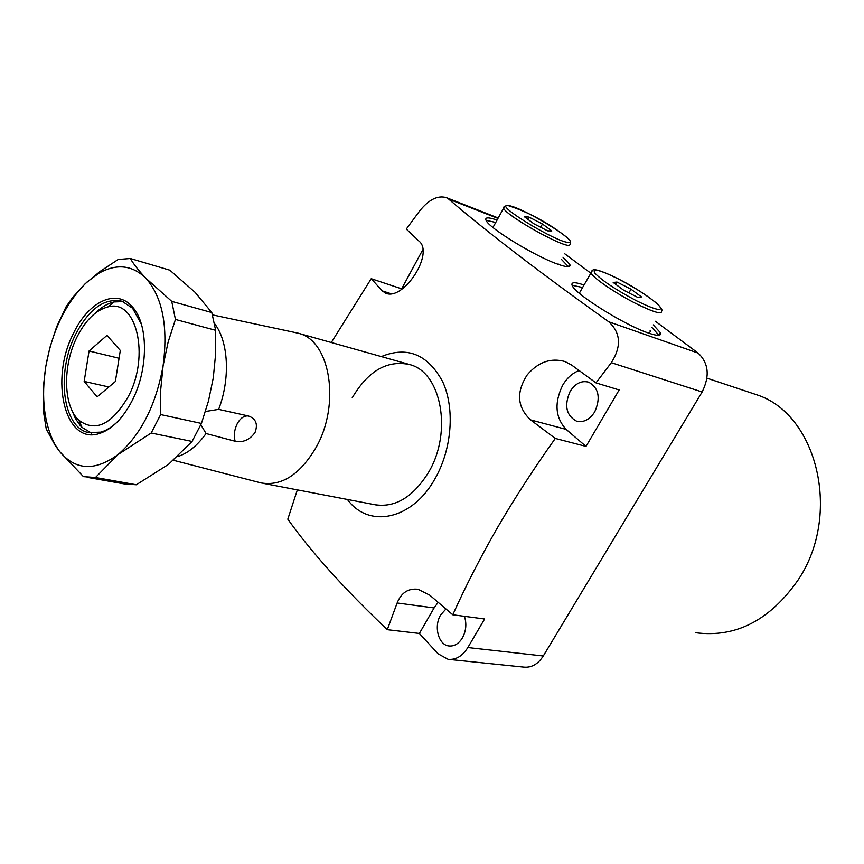 <?xml version="1.0" encoding="UTF-8"?>
<svg xmlns="http://www.w3.org/2000/svg" width="864" height="864" viewBox="0 0 864 864"><rect width="100%" height="100%" fill="white"/><g stroke="black" fill="none" stroke-linecap="round" stroke-linejoin="round"><path stroke-width="1.3" d="M653.281 324.896L660.355 332.683C661.651 336.074 657.666 336.182 648.367 333.007C624.769 325.177 574.938 294.041 572.216 285.563C570.769 281.999 574.7 281.815 583.999 285.001M651.834 327.359L658.93 335.275M497.048 220.082C488.322 217.08 484.661 217.188 486.086 220.406C488.808 227.869 533.552 255.442 556.643 263.768C566.773 267.473 571.147 267.678 569.786 264.362L562.95 257.224M568.415 266.706L561.622 259.567M347.414 499.457C368.636 528.876 412.517 520.052 435.272 478.256C452.056 448.664 454.993 408.024 442.584 381.521C427.669 354.294 407.246 345.989 381.326 356.584M297.346 489.877L287.809 519.167C311.364 552.215 344.52 589.054 387.288 629.683L397.138 602.986C401.306 592.704 408.272 588.146 418.046 589.291L429.743 595.156L452.768 614.79L484.618 618.98L467.845 647.546L543.283 655.992L702.14 391.975L611.323 362.696L595.987 382.892L619.153 389.956L585.997 446.396L555.293 438.437C534.276 467.91 515.138 497.416 497.88 526.943C480.881 556.492 465.847 585.781 452.768 614.79M579.096 370.537C572.422 373.097 566.946 378.011 562.658 385.258C554.137 402.916 555.293 417.625 566.136 429.386L585.997 446.396M555.293 438.437L530.561 419.882C517.136 407.171 516.046 392.137 527.288 374.771C538.196 362.059 550.735 357.631 564.905 361.508L571.655 365.072L595.987 382.892M570.11 391.446C564.03 405.464 566.147 415.357 576.461 421.124C583.524 422.809 589.615 419.731 594.734 411.869C600.826 397.958 598.828 388.066 588.751 382.19C581.494 380.322 575.284 383.4 570.11 391.446M445.932 608.99L440.672 614.92C433.566 626.324 438.383 644.954 448.87 645.959C454.205 646.488 458.708 643.81 462.391 637.934C466.15 630.914 466.83 623.722 464.422 616.324M376.801 505.084L374.371 504.619C395.075 508.097 413.208 497.21 428.771 471.96C452.52 432.097 441.364 372.74 410.141 364.694C387.558 359.608 368.248 370.656 352.21 397.829M695.39 632.686C735.469 637.999 769.63 620.546 797.872 580.327C842.378 514.76 817.063 413.478 756.248 394.621L751.064 392.893M497.966 218.419L448.686 199.098C487.512 232.438 540.864 273.326 608.764 321.786L698.134 353.095L655.398 321.278M590.771 273.154L564.851 253.865M698.134 353.095C708.653 363.107 709.992 376.056 702.14 391.975M543.283 655.992C538.034 664.135 531.554 667.84 523.854 667.127L449.15 659.426M572.087 285.282L582.584 287.474M387.288 629.683L419.375 633.452L438.048 653.778L448.124 659.318C455.89 660.031 462.456 656.111 467.845 647.546M331.29 342.511L371.228 278.694L382.277 290.898L385.744 293.242C403.542 301.028 434.808 253.13 418.792 240.926L406.296 229.068L419.558 211.075C428.771 199.595 437.702 195.113 446.364 197.64L498.204 217.987M371.228 278.694L402.127 288.986M422.744 249.826L401.738 288.652M448.686 199.098L446.364 197.64M611.323 362.696C621.637 346.475 620.784 332.834 608.764 321.786M438.134 602.338L434.095 607.943L419.375 633.452M495.752 222.448L486.043 220.32M177.822 456.548C188.039 453.2 197.446 445.522 206.064 433.534L235.116 441.234C243.162 442.757 249.793 439.83 255.031 432.454C258.109 424.116 255.906 418.63 248.422 415.973L218.646 409.374L205.459 411.48M128.315 396.511C150.358 355.45 136.231 298.21 107.838 306.947C95.839 310.144 85.558 320.166 77.004 337.025C62.5 365.569 63.148 406.123 78.872 420.26C95.418 432.529 111.899 424.613 128.315 396.511M95.126 313.308C101.239 307.238 107.557 303.448 114.07 301.936L123.12 301.622M173.545 460.296L261.122 482.944C281.729 486.378 300.056 474.53 316.094 447.39C340.61 404.514 330.394 341.442 299.311 333.515L294.019 332.284M263.531 483.408L374.371 504.619C395.075 508.097 413.208 497.21 428.771 471.96C452.52 432.097 441.364 372.74 410.141 364.694L407.646 363.992M218.646 409.374C230.515 378.54 228.496 341.345 214.531 323.579M200.848 424.753L206.064 433.534M91.53 433.102L81.994 427.378L80.19 425.509L75.46 418.64L71.831 410.13M97.135 396.868L115.376 381.51L120.312 350.449L106.963 335.405L89.057 351L84.164 381.402L97.135 396.868M108.875 386.986L84.164 381.402M119.07 358.268L89.057 351M132.052 400.853C122.742 418.608 111.845 429.494 99.36 433.512C64.8 445.338 49.334 379.166 73.613 333.094C88.387 301.838 115.895 288.263 131.868 306.342C148.446 322.963 148.824 368.852 132.052 400.853M141.458 324.346L132.538 308.189L122.008 301.234C104.641 297.626 89.208 308.621 75.686 334.228C56.03 372.233 62.456 427.399 88.43 432.572L100.861 432.14C106.79 430.369 112.59 426.654 118.26 420.973M169.862 270.194L195.102 292.334L211.81 312.563L171.731 301.363L145.8 278.143C138.91 270.907 133.747 264.362 130.324 258.498L169.862 270.194M215.644 330.307L215.6 354.251L213.278 377.881L208.472 401.015L201.431 423.436L160.65 414.569L160.682 389.956L163.112 365.645L168.145 342.014L175.435 319.442L215.644 330.307L211.81 312.563M192.089 441.45L168.545 464.335L136.328 484.758L95.472 477.49L117.936 454.626L151.211 433.004L192.089 441.45L201.431 423.436M130.324 258.498L118.174 259.481L100.008 271.469L85.158 283.759L72.414 297.745L66.172 306.623L56.646 326.797L49.831 347.771L45.803 366.466L43.87 382.439L43.2 401.836L43.47 411.545L46.246 428.965L55.166 445.403L59.584 451.462L83.441 476.636L95.472 477.49M87.167 477.328L124.826 484.002L136.328 484.758M160.65 414.569L151.211 433.004M171.731 301.363L175.435 319.442M145.8 278.143C132.203 265.032 116.608 263.369 99.025 273.154L86.994 282.053C66.01 302.4 52.283 330.545 45.803 366.466C40.997 397.991 44.107 424.094 55.145 444.798L59.584 451.462C75.384 470.383 94.835 471.442 117.936 454.626C140.918 434.851 155.984 405.194 163.112 365.645C168.242 326.246 162.464 297.076 145.8 278.143M494.273 225.137L493.16 227.146L493.895 228.258M557.615 264.125L558.857 264.179M542.452 224.024L528.919 217.048L524.545 216.864L533.909 223.787L547.636 230.861L551.815 230.915L542.452 224.024L540.648 227.264M527.72 219.208L528.919 217.048M580.9 290.434L579.604 292.691L580.824 294.516M646.52 332.338C649.652 332.824 650.84 332.154 650.084 330.34M613.192 282.452L623.668 290.207L637.924 297.486L641.477 296.914L631.022 289.213L616.972 282.031L613.192 282.452M615.665 284.288L616.972 282.031M628.895 292.874L631.022 289.213M382.277 290.898L391.133 293.749M397.138 602.986L434.095 607.943M530.561 419.882L566.136 429.386M248.422 415.973C244.123 415.541 240.386 418.133 237.222 423.738C234.338 429.646 233.636 435.467 235.116 441.234M493.16 227.146L503.572 208.246C502.967 207.252 504.263 206.291 507.46 205.373C524.556 210.73 541.49 219.229 558.252 230.872C572.778 241.391 569.927 241.024 570.607 243.68L569.452 245.43C561.362 246.737 506.477 215.773 503.572 208.246L504.414 206.42M568.696 242.374C581.396 242.903 519.696 205.589 508 205.6C492.642 203.634 558.23 243.464 568.696 242.374M579.604 292.691L592.574 270.238C593.806 269.276 597.845 268.726 618.505 278.996C631.552 285.541 644.036 293.425 655.938 302.638C661.025 307.433 662.882 310.187 661.5 310.878C662.483 314.874 653.962 312.433 635.915 303.545C615.794 293.414 593.039 277.884 590.89 272.938L591.84 270.886M618.592 279.072C599.918 269.86 591.991 267.851 594.799 273.067C602.014 280.606 615.935 289.85 636.541 300.802C655.722 310.133 663.379 311.904 659.502 306.115C651.78 298.458 638.14 289.451 618.592 279.072M658.886 335.167L660.355 332.683M568.458 266.695L569.786 264.362M577.357 421.373L576.461 421.124M449.572 646.034L448.87 645.959M706.979 378.173L756.248 394.621M385.744 293.242L386.543 293.501M107.838 306.947L114.07 301.936M299.311 333.515L410.141 364.694M212.479 314.874L298.21 333.18M78.872 420.26L81.994 427.378M100.861 432.14L99.36 433.512M132.538 308.189L131.868 306.342M55.145 444.798L55.166 445.403M99.025 273.154L100.008 271.469"/></g></svg>
